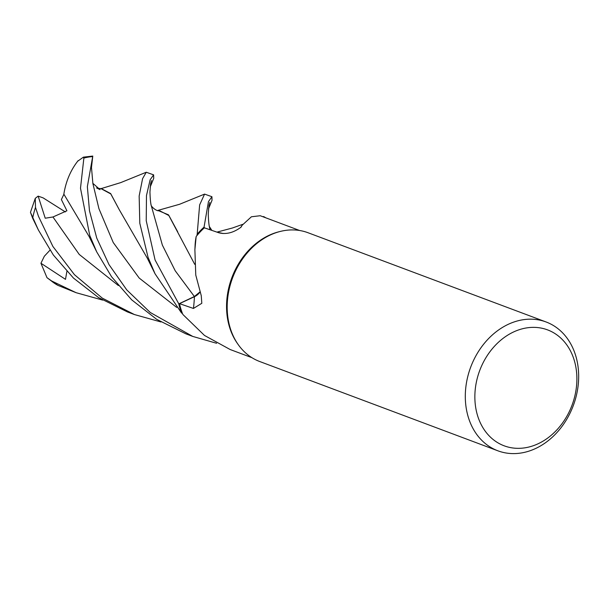<?xml version="1.0" encoding="UTF-8"?>
<svg xmlns="http://www.w3.org/2000/svg" width="609" height="609" viewBox="0 0 609 609"><rect width="100%" height="100%" fill="white"/><g stroke="black" fill="none" stroke-linecap="round" stroke-linejoin="round"><path stroke-width="0.91" d="M153.613 174.852L146.259 172.248L142.59 178.643L139.156 196.007L139.796 223.252L148.056 257.325L155.051 273.791L181.467 312.912A68.733 54.749 -69.5 0 1 178.818 303.861L194.378 296.522L199.874 291.985L194.378 296.522L178.787 303.876L155.059 259.952L146.229 220.694L146.48 195.527L150.126 179.8L153.613 174.852L153.727 178.353L150.149 187.115M497.842 450.789L259.723 361.525A68.779 54.78 -69.5 0 1 238.089 344.42L237.32 343.324A67.919 54.094 -69.5 0 1 228.855 287.471A67.919 54.094 -69.5 0 1 279.158 231.717L280.452 231.397A68.779 54.78 -69.5 0 1 308.009 232.729L546.121 321.986A68.779 54.78 -69.5 0 1 576.342 395.652A68.779 54.78 -69.5 0 1 497.842 450.789A68.779 54.78 -69.5 0 1 467.628 377.123A68.779 54.78 -69.5 0 1 546.121 321.986M194.895 249.667L195.055 246.234A52.572 41.876 -69.5 0 1 196.151 236.543L194.888 249.667L195.771 275.07L201.252 295.662L201.815 303.297L193.449 308.443L179.495 303.647A67.919 54.094 -69.5 0 0 182.487 313.536A67.919 54.094 -69.5 0 0 182.852 314.45L204.502 335.46L230.156 349.52L251.943 357.689M238.089 344.42A68.779 54.78 -69.5 0 1 229.509 287.859A68.779 54.78 -69.5 0 1 280.452 231.397M574.797 396.185A61.897 49.306 -69.5 0 1 511.385 447.76A61.897 49.306 -69.5 0 1 476.954 379.506A61.897 49.306 -69.5 0 1 540.373 327.939A61.897 49.306 -69.5 0 1 574.797 396.185M199.95 292.198A14.852 11.83 -69.5 0 1 194.438 296.697L179.495 303.647M196.151 236.543A67.919 54.094 -69.5 0 1 196.836 235.706A67.919 54.094 -69.5 0 1 204.358 227.819L218.791 232.76C226.046 234.663 233.46 232.798 241.035 227.172L242.154 225.246L251.41 216.774L260.226 215.731L299.62 230.499M181.467 312.912L182.487 313.536L181.467 312.912A68.733 54.749 -69.5 0 1 178.818 303.861L194.393 296.537L199.889 292.016M211.924 196.707L204.571 194.104L199.638 204.921L197.171 234.259A68.733 54.749 -69.5 0 1 204.076 227.149L204.495 227.865L204.053 227.119L208.453 201.625L211.924 196.707L212.031 200.27L208.461 208.971M196.836 235.706L197.171 234.259A68.733 54.749 -69.5 0 1 204.076 227.149L204.495 227.865M265.783 217.816A68.771 54.78 -69.5 0 0 263.644 216.568L263.575 216.583A68.733 54.749 -69.5 0 1 265.577 217.74A68.733 54.749 -69.5 0 0 263.575 216.583L262.882 216.728M181.413 312.881A68.771 54.78 -69.5 0 1 178.787 303.876M77.67 161.225L83.395 157.152L83.875 158.058L80.495 188.219L89.744 235.462L96.724 251.913L111.584 276.775L131.666 299.826L156.673 319.329L185.852 333.831L192.748 336.419L150.248 312.478L126.771 289.914L108.996 264.595L96.747 238.096L89.485 210.843L87.353 186.651L92.774 156.064L91.479 167.437L92.888 183.575L98.924 208.666L113.236 242.527L139.187 278.047L176.679 307.393M216.591 343.286L192.748 336.419M160.982 321.963L134.437 314.556L102.274 298.113L74.443 274.682L52.892 246.455L38.436 216.233L35.497 207.403L35.269 198.351L38.146 196.128L43.125 197.879L65.346 211.924M38.413 230.035L32.749 218.441L30.458 212.313L38.405 230.035L53.348 255.019L73.483 278.085L98.574 297.603L127.54 311.975L134.437 314.556M102.67 300.1L76.125 292.701L50.981 280.65L46.992 277.681L40.94 263.248L65.498 279.356L66.876 271.439M46.992 277.681L57.832 285.332L76.125 292.701M100.919 188.683L120.673 182.631L146.259 172.248M101.056 188.478L110.655 193.571L119.334 209.831L147.447 258.429M98.171 188.348L100.957 188.63L110.8 193.944L119.387 209.938M92.842 183.324L100.051 189.658L96.557 187.937M217.207 232.219L223.214 233.521M217.573 232.349L222.856 233.498M38.154 196.128L45.226 218.212L52.953 216.987L66.914 210.775L61.38 199.554L63.907 194.256M78.127 160.654C70.697 170.025 65.939 181.185 63.846 194.134L89.142 236.574M150.986 204.403C150.766 207.06 157.838 212.008 159.147 210.493L168.929 215.563L177.699 231.793M157.99 210.455L168.48 214.832L194.735 264.344M40.94 263.248L44.335 256.237L49.968 250.192M197.187 234.183A68.771 54.78 -69.5 0 1 204.053 227.119M194.438 296.697A1160.716 432.382 -163.6 0 1 193.449 308.443M151.177 205.309L162.367 245.115L175.209 270.769L194.393 296.537M32.84 217.322A68.779 54.78 -69.5 0 1 33.495 214.383A68.779 54.78 -69.5 0 1 35.497 207.403M57.832 285.332A68.779 54.78 -69.5 0 1 50.981 280.65M209.481 227.142L209.998 229.76M52.953 216.987L79.246 254.448L118.367 285.53M151.184 205.37L151.199 205.431C150.59 203.132 150.172 198.663 149.943 192.033L150.575 183.926L151.489 180.584M83.875 158.058A68.779 54.78 -69.5 0 1 92.362 156.604M240.654 227.545L242.154 225.246M35.269 198.351L30.458 212.313M147.408 258.376L155.051 273.791M216.918 232.128L232.364 228.017L242.778 224.318M209.8 202.439L208.986 205.294L208.255 213.926C208.476 220.473 208.895 224.919 209.504 227.271L209.496 227.203M209.367 226.54L211.863 230.4M96.732 251.913L89.104 236.52M204.525 194.126L179.579 204.274L157.822 210.432M92.774 156.064L83.395 157.152"/></g></svg>
